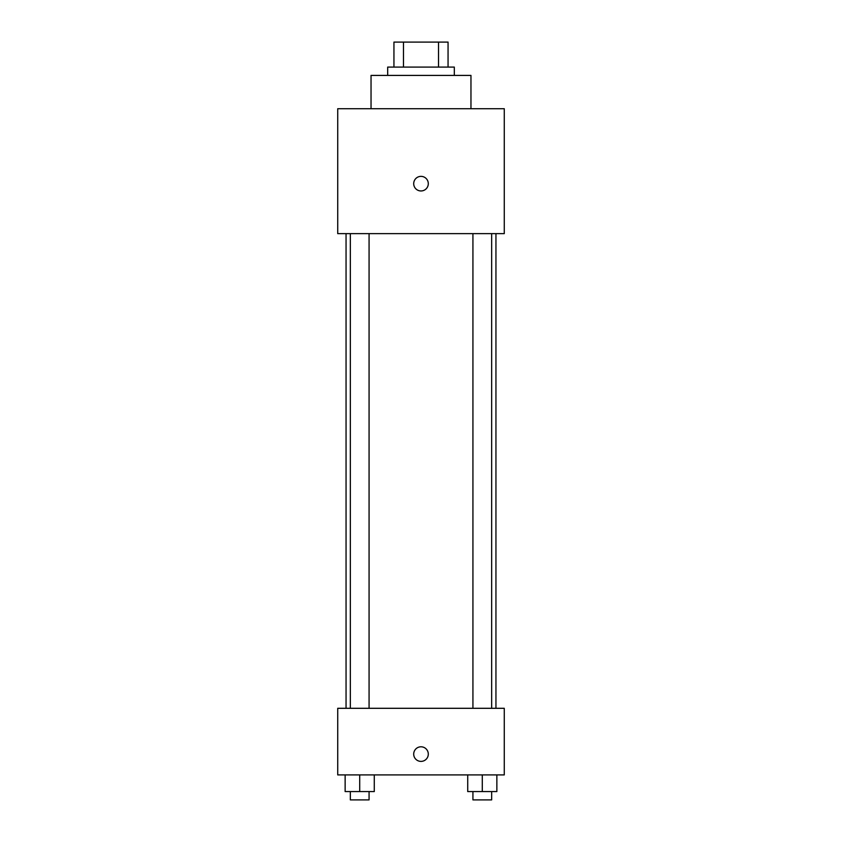 <?xml version="1.0" encoding="UTF-8"?>
<svg xmlns="http://www.w3.org/2000/svg" width="842" height="842" viewBox="0 0 842 842"><rect width="100%" height="100%" fill="white"/><g stroke="black" fill="none" stroke-linecap="round" stroke-linejoin="round"><path stroke-width="1.26" d="M403.476 67.086L403.476 42.1L393.94 42.1L393.94 67.086L393.94 42.1M403.476 42.1L448.06 42.1L448.06 67.086M438.524 67.086L438.524 42.1M387.688 75.412L387.688 67.086L454.312 67.086L454.312 75.412M470.962 108.723L470.962 75.412L371.038 75.412L371.038 108.723M337.726 108.723L504.274 108.723L504.274 233.634L337.726 233.634L337.726 108.723M421 190.955A7.283 7.283 0 0 1 414.685 180.02A7.283 7.283 0 0 1 427.315 180.02A7.283 7.283 0 0 1 421 190.955M337.726 708.301L504.274 708.301L504.274 774.914L337.726 774.914L337.726 708.301M421 761.389A7.283 7.283 0 0 1 414.685 750.454A7.283 7.283 0 0 1 427.315 750.454A7.283 7.283 0 0 1 421 761.389M467.72 774.914L467.72 791.575L496.864 791.575L496.864 774.914L496.864 791.575M482.287 791.575L482.287 774.914M491.654 791.575L491.654 799.9L472.93 799.9L472.93 791.575M345.136 774.914L345.136 791.575L374.28 791.575L374.28 774.914L374.28 791.575M359.713 791.575L359.713 774.914M369.07 791.575L369.07 799.9L350.346 799.9L350.346 791.575M495.949 708.301L495.949 233.634M346.051 708.301L346.051 233.634M472.93 233.634L472.93 708.301M491.654 233.634L491.654 708.301M369.07 708.301L369.07 233.634M350.346 708.301L350.346 233.634"/></g></svg>
